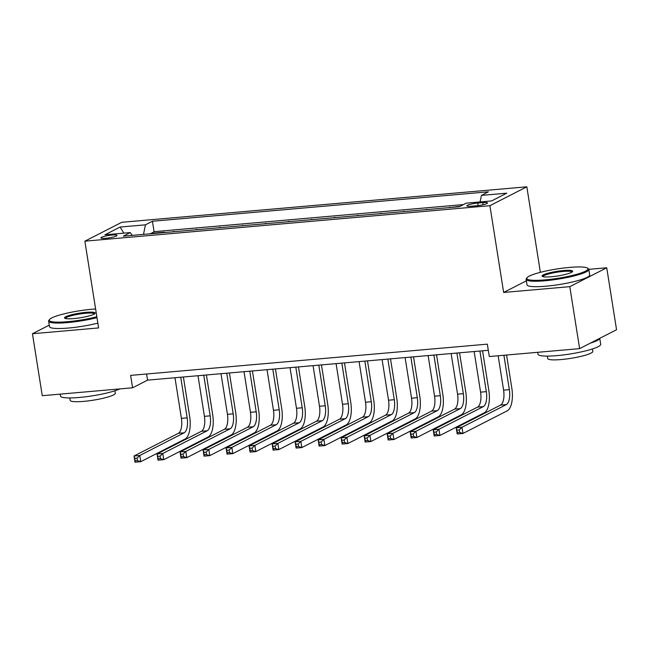 <?xml version="1.0" encoding="UTF-8"?>
<svg xmlns="http://www.w3.org/2000/svg" width="649" height="649" viewBox="0 0 649 649"><rect width="100%" height="100%" fill="white"/><g stroke="black" fill="none" stroke-linecap="round" stroke-linejoin="round"><path stroke-width="0.97" d="M105.779 238.28A8.121 1.225 -9 0 0 116.998 235.376A8.121 1.225 -9 0 0 112.163 235.019A8.121 1.225 -9 0 0 100.944 237.923A8.121 1.225 -9 0 0 105.779 238.28M526.826 186.807L121.801 222.291L84.873 241.168L489.906 205.692L526.826 186.807L540.374 272.337M526.38 280.83L503.648 292.456L569.806 286.663L606.734 267.777L588.821 269.343M606.734 267.777L616.55 329.749L579.622 348.635L569.806 286.663M460.165 206.268L449.96 207.542M439.803 208.434L426.945 209.562M416.788 210.446L403.938 211.574M393.781 212.466L380.922 213.594M370.766 214.478L357.907 215.606M347.75 216.498L334.892 217.626M324.735 218.51L311.885 219.638M301.728 220.53L288.87 221.65M278.713 222.542L265.855 223.67M255.698 224.562L242.84 225.682M232.683 226.574L219.833 227.702M209.676 228.594L196.817 229.714M186.661 230.606L173.802 231.734M579.622 348.635L489.297 356.544L487.334 344.148L130.627 375.398L132.591 387.794L147.566 380.136L488.308 350.29M482.807 202.593L477.745 203.04A7.869 1.193 -9 0 0 466.874 205.847A7.869 1.193 -9 0 0 471.555 206.204L476.617 205.757A7.869 1.193 -9 0 0 487.488 202.942A7.869 1.193 -9 0 0 482.807 202.593L483.14 204.727M132.242 235.376L130.271 232.585L123.286 236.155L459.273 206.731L466.258 203.153L491.577 200.939L506.747 193.175L481.428 195.398L488.421 191.82L152.426 221.252L145.441 224.83L143.502 234.386M130.271 232.585L104.951 234.8L120.122 227.045L145.441 224.83M463.508 204.565L154.073 231.669L150.787 233.745M163.645 232.626L164.538 232.164L150.73 233.372M172.853 231.815L173.745 231.36M195.868 229.803L196.761 229.34M218.875 227.783L219.768 227.328M241.89 225.771L242.783 225.308M264.906 223.751L265.798 223.297M287.921 221.739L288.813 221.285M310.928 219.719L311.82 219.265M333.943 217.707L334.835 217.253M356.958 215.687L357.85 215.233M379.973 213.675L380.866 213.221M402.98 211.655L403.873 211.201M425.995 209.643L426.888 209.189M449.011 207.623L449.903 207.169M49.251 325.141L32.45 333.732L42.266 395.703L132.591 387.794M32.45 333.732L98.616 327.932L84.873 241.168M503.648 292.456L489.906 205.692M146.593 374.002L147.566 380.136M480.106 201.944L481.428 195.398M154.073 231.669L152.426 221.252M120.122 227.045L123.837 233.145M498.156 355.774L503.6 390.138A12.696 5.265 -95 0 1 500.574 405.081L456.215 427.772L461.966 427.269L462.948 433.467L507.307 410.776A19.04 7.902 85 0 0 511.85 388.362L506.569 355.035M503.908 355.263L509.351 389.635A12.696 5.265 -95 0 1 506.325 404.578L461.966 427.269L459.232 429.946L456.937 430.141L457.326 432.623L459.63 432.421L459.232 429.946M459.63 432.421L462.948 433.467L457.196 433.97L456.215 427.772L456.937 430.141M457.196 433.97L457.326 432.623M545.192 279.865A30.974 4.681 -9 0 0 576.361 274.413A30.974 4.681 -9 0 0 587.499 268.151A30.974 4.681 -9 0 0 569.546 267.412A30.974 4.681 -9 0 0 527.029 277.723A30.974 4.681 -9 0 0 545.192 279.865M587.499 268.151L588.351 268.759A31.736 4.794 171 0 1 588.838 269.424A31.736 4.794 171 0 1 545.014 280.766A31.736 4.794 171 0 1 526.144 279.354A31.736 4.794 171 0 1 526.396 278.567L527.029 277.723M551.285 276.758A15.487 2.336 171 0 1 542.313 276.393A15.487 2.336 171 0 1 547.878 273.253A15.487 2.336 171 0 1 563.462 270.528A15.487 2.336 171 0 1 572.548 271.598A15.487 2.336 171 0 1 551.285 276.758M572.029 272.053A14.724 2.223 -9 0 0 563.275 271.428A14.724 2.223 -9 0 0 542.945 276.661M599.749 338.34L600.69 344.286A31.736 4.794 171 0 1 556.874 355.628A31.736 4.794 171 0 1 538.005 354.216L537.697 352.31M599.7 338.364A31.736 4.794 171 0 1 590.541 343.053M592.44 348.959L592.821 351.377A22.853 3.448 171 0 1 561.271 359.546A22.853 3.448 171 0 1 547.683 358.524L547.302 356.106M588.838 269.424L589.698 274.876A31.736 4.794 171 0 1 545.882 286.217A31.736 4.794 171 0 1 527.004 284.806L526.144 279.354M95.606 308.973A30.974 4.681 -9 0 0 92.028 309.24A30.974 4.681 -9 0 0 49.502 319.551A30.974 4.681 -9 0 0 67.674 321.693A30.974 4.681 -9 0 0 96.847 316.777M96.985 317.653A31.736 4.794 171 0 1 67.488 322.594A31.736 4.794 171 0 1 48.618 321.182A31.736 4.794 171 0 1 48.878 320.395L49.502 319.551M73.759 318.586A15.487 2.336 171 0 1 64.786 318.221A15.487 2.336 171 0 1 70.352 315.081A15.487 2.336 171 0 1 85.936 312.356A15.487 2.336 171 0 1 95.022 313.426A15.487 2.336 171 0 1 73.759 318.586M94.503 313.881A14.724 2.223 -9 0 0 85.757 313.256A14.724 2.223 -9 0 0 65.419 318.489M119.878 388.905A31.736 4.794 171 0 1 79.348 397.456A31.736 4.794 171 0 1 60.479 396.044L60.179 394.138M114.914 390.787L115.295 393.205A22.853 3.448 171 0 1 83.745 401.374A22.853 3.448 171 0 1 70.157 400.352L69.776 397.934M97.845 323.113A31.736 4.794 171 0 1 68.356 328.045A31.736 4.794 171 0 1 49.486 326.634L48.618 321.182M474.151 351.531L480.584 392.15A12.696 5.265 -95 0 1 477.559 407.101L433.199 429.792L438.951 429.281L439.933 435.479L484.292 412.796A19.04 7.902 85 0 0 488.835 390.373L482.564 350.793M479.903 351.028L486.336 391.647A12.696 5.265 -95 0 1 483.31 406.599L438.951 429.281L436.225 431.958L433.921 432.161L434.311 434.635L436.615 434.441L436.225 431.958M436.615 434.441L439.933 435.479L434.181 435.982L433.199 429.792L433.921 432.161M434.181 435.982L434.311 434.635M451.136 353.543L457.577 394.17A12.696 5.265 -95 0 1 454.543 409.113L410.184 431.804L415.936 431.301L416.918 437.499L461.285 414.808A19.04 7.902 85 0 0 465.82 392.394L459.549 352.805M456.896 353.04L463.329 393.667A12.696 5.265 -95 0 1 460.303 408.61L415.936 431.301L413.21 433.97L410.906 434.173L411.304 436.655L413.6 436.452L413.21 433.97M413.6 436.452L416.918 437.499L411.166 438.002L410.184 431.804L410.906 434.173M411.166 438.002L411.304 436.655M428.129 355.563L434.562 396.182A12.696 5.265 -95 0 1 431.536 411.133L387.169 433.816L392.921 433.313L393.902 439.511L438.27 416.828A19.04 7.902 85 0 0 442.813 394.405L436.542 354.825M433.881 355.06L440.314 395.679A12.696 5.265 -95 0 1 437.288 410.63L392.921 433.313L390.195 435.99L387.891 436.193L388.289 438.667L390.584 438.473L390.195 435.99M390.584 438.473L393.902 439.511L388.151 440.014L387.169 433.816L387.891 436.193M388.151 440.014L388.289 438.667M405.114 357.575L411.547 398.202A12.696 5.265 -95 0 1 408.521 413.145L364.162 435.836L369.914 435.333L370.895 441.531L415.255 418.84A19.04 7.902 85 0 0 419.798 396.425L413.527 356.836M410.866 357.072L417.299 397.699A12.696 5.265 -95 0 1 414.273 412.642L369.914 435.333L367.18 438.002L364.884 438.205L365.273 440.687L367.577 440.484L367.18 438.002M367.577 440.484L370.895 441.531L365.144 442.034L364.162 435.836L364.884 438.205M365.144 442.034L365.273 440.687M382.099 359.595L388.532 400.214A12.696 5.265 -95 0 1 385.506 415.165L341.147 437.848L346.899 437.345L347.88 443.543L392.239 420.86A19.04 7.902 85 0 0 396.782 398.437L390.511 358.856M387.851 359.092L394.284 399.711A12.696 5.265 -95 0 1 391.258 414.662L346.899 437.345L344.173 440.022L341.869 440.225L342.258 442.699L344.562 442.496L344.173 440.022M344.562 442.496L347.88 443.543L342.128 444.046L341.147 437.848L341.869 440.225M342.128 444.046L342.258 442.699M359.084 361.607L365.525 402.234A12.696 5.265 -95 0 1 362.491 417.177L318.132 439.868L323.883 439.365L324.865 445.563L369.232 422.872A19.04 7.902 85 0 0 373.767 400.449L367.496 360.868M364.843 361.104L371.277 401.731A12.696 5.265 -95 0 1 368.251 416.674L323.883 439.365L321.158 442.034L318.854 442.237L319.251 444.719L321.547 444.516L321.158 442.034M321.547 444.516L324.865 445.563L319.113 446.066L318.132 439.868L318.854 442.237M319.113 446.066L319.251 444.719M336.077 363.627L342.51 404.246A12.696 5.265 -95 0 1 339.484 419.197L295.117 441.88L300.868 441.377L301.85 447.575L346.217 424.892A19.04 7.902 85 0 0 350.76 402.469L344.489 362.888M341.828 363.116L348.262 403.743A12.696 5.265 -95 0 1 345.236 418.694L300.868 441.377L298.142 444.054L295.839 444.257L296.236 446.731L298.532 446.528L298.142 444.054M298.532 446.528L301.85 447.575L296.098 448.078L295.117 441.88L295.839 444.257M296.098 448.078L296.236 446.731M313.061 365.638L319.495 406.266A12.696 5.265 -95 0 1 316.469 421.209L272.109 443.9L277.861 443.397L278.843 449.595L323.202 426.904A19.04 7.902 85 0 0 327.745 404.481L321.474 364.9M318.813 365.136L325.246 405.763A12.696 5.265 -95 0 1 322.22 420.706L277.861 443.397L275.127 446.066L272.831 446.269L273.221 448.751L275.525 448.548L275.127 446.066M275.525 448.548L278.843 449.595L273.091 450.098L272.109 443.9L272.831 446.269M273.091 450.098L273.221 448.751M290.046 367.659L296.479 408.278A12.696 5.265 -95 0 1 293.453 423.229L249.094 445.912L254.846 445.409L255.828 451.607L300.187 428.924A19.04 7.902 85 0 0 304.73 406.501L298.459 366.92M295.798 367.147L302.231 407.775A12.696 5.265 -95 0 1 299.205 422.726L254.846 445.409L252.12 448.086L249.816 448.289L250.206 450.763L252.51 450.56L252.12 448.086M252.51 450.56L255.828 451.607L250.076 452.11L249.094 445.912L249.816 448.289M250.076 452.11L250.206 450.763M267.031 369.67L273.464 410.298A12.696 5.265 -95 0 1 270.438 425.241L226.079 447.932L231.831 447.429L232.813 453.627L277.18 430.936A19.04 7.902 85 0 0 281.715 408.513L275.444 368.932M272.791 369.167L279.224 409.795A12.696 5.265 -95 0 1 276.198 424.738L231.831 447.429L229.105 450.098L226.801 450.301L227.199 452.783L229.495 452.58L229.105 450.098M229.495 452.58L232.813 453.627L227.061 454.13L226.079 447.932L226.801 450.301M227.061 454.13L227.199 452.783M244.024 371.69L250.457 412.31A12.696 5.265 -95 0 1 247.431 427.261L203.064 449.944L208.816 449.441L209.797 455.639L254.165 432.956A19.04 7.902 85 0 0 258.7 410.533L252.437 370.952M249.776 371.179L256.209 411.807A12.696 5.265 -95 0 1 253.183 426.758L208.816 449.441L206.09 452.118L203.786 452.321L204.184 454.795L206.479 454.592L206.09 452.118M206.479 454.592L209.797 455.639L204.046 456.142L203.064 449.944L203.786 452.321M204.046 456.142L204.184 454.795M221.009 373.702L227.442 414.33A12.696 5.265 -95 0 1 224.416 429.273L180.057 451.964L185.809 451.461L186.79 457.659L231.149 434.968A19.04 7.902 85 0 0 235.692 412.545L229.422 372.964M226.761 373.199L233.194 413.827A12.696 5.265 -95 0 1 230.168 428.77L185.809 451.461L183.075 454.13L180.779 454.332L181.168 456.815L183.472 456.612L183.075 454.13M183.472 456.612L186.79 457.659L181.03 458.162L180.057 451.964L180.779 454.332M181.03 458.162L181.168 456.815M197.994 375.714L204.427 416.342A12.696 5.265 -95 0 1 201.401 431.293L157.042 453.976L162.794 453.473L163.775 459.67L208.134 436.988A19.04 7.902 85 0 0 212.677 414.565L206.406 374.984M203.745 375.211L210.179 415.839A12.696 5.265 -95 0 1 207.153 430.79L162.794 453.473L160.068 456.15L157.764 456.352L158.153 458.827L160.457 458.624L160.068 456.15M160.457 458.624L163.775 459.67L158.023 460.173L157.042 453.976L157.764 456.352M158.023 460.173L158.153 458.827M174.979 377.734L181.412 418.362A12.696 5.265 -95 0 1 178.386 433.305L134.027 455.996L139.778 455.493L140.76 461.69L185.127 439A19.04 7.902 85 0 0 189.662 416.577L183.391 376.996M180.738 377.231L187.172 417.859A12.696 5.265 -95 0 1 184.146 432.802L139.778 455.493L137.053 458.162L134.749 458.364L135.146 460.847L137.442 460.644L137.053 458.162M137.442 460.644L140.76 461.69L135.008 462.193L134.027 455.996L134.749 458.364M135.008 462.193L135.146 460.847M478.151 205.595L477.745 203.04M509.351 389.635L503.6 390.138M506.325 404.578L500.574 405.081M486.336 391.647L480.584 392.15M483.31 406.599L477.559 407.101M463.329 393.667L457.577 394.17M460.303 408.61L454.543 409.113M440.314 395.679L434.562 396.182M437.288 410.63L431.536 411.133M417.299 397.699L411.547 398.202M414.273 412.642L408.521 413.145M394.284 399.711L388.532 400.214M391.258 414.662L385.506 415.165M371.277 401.731L365.525 402.234M368.251 416.674L362.491 417.177M348.262 403.743L342.51 404.246M345.236 418.694L339.484 419.197M325.246 405.763L319.495 406.266M322.22 420.706L316.469 421.209M302.231 407.775L296.479 408.278M299.205 422.726L293.453 423.229M279.224 409.795L273.464 410.298M276.198 424.738L270.438 425.241M256.209 411.807L250.457 412.31M253.183 426.758L247.431 427.261M233.194 413.827L227.442 414.33M230.168 428.77L224.416 429.273M210.179 415.839L204.427 416.342M207.153 430.79L201.401 431.293M187.172 417.859L181.412 418.362M184.146 432.802L178.386 433.305"/></g></svg>
